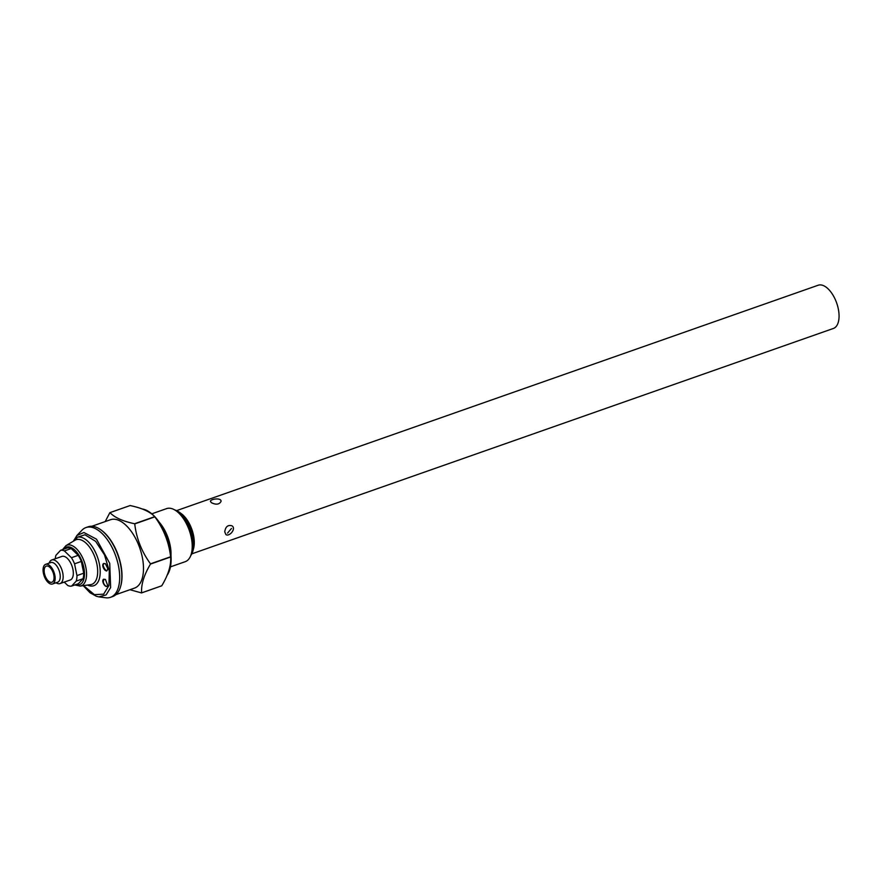 <?xml version="1.0" encoding="UTF-8"?>
<svg xmlns="http://www.w3.org/2000/svg" width="883" height="883" viewBox="0 0 883 883"><rect width="100%" height="100%" fill="white"/><g stroke="black" fill="none" stroke-linecap="round" stroke-linejoin="round"><path stroke-width="1.32" d="M231.489 528.453L227.538 533.1M104.073 579.491L104.028 579.513C101.457 583.442 107.251 587.703 106.677 586.202L106.677 586.202M104.073 563.707L104.028 563.729C100.938 565.374 107.77 573.133 106.655 570.451L106.644 570.451M190.75 555.595A25.519 12.87 -109.4 0 0 192.847 551.147L193.543 548.663A22.914 11.556 -109.4 0 0 181.214 513.575L179.117 512.074A25.519 12.87 -109.4 0 0 174.702 509.921M176.633 510.617L818.177 285.231A22.914 11.556 70.6 0 1 836.676 303.012A22.914 11.556 70.6 0 1 833.364 328.465L191.821 553.851M224.746 531.82L225.882 534.546C229.105 537.151 236.699 528.707 231.909 525.793C227.913 524.69 225.518 526.687 224.746 531.82M211.423 502.703C216.114 504.988 219.326 504.546 221.059 501.367C221.379 497.328 210.11 499.061 210.441 501.378L211.423 502.703M55.287 558.751A18.742 9.459 70.6 0 1 55.927 555.308L60.552 550.33L67.34 547.946A18.742 9.459 70.6 0 1 71.17 548.542L64.393 550.926L71.424 557.714A18.742 9.459 70.6 0 1 74.536 563.818L76.953 575.584A18.742 9.459 70.6 0 1 76.225 581.102L71.6 586.08A18.742 9.459 70.6 0 1 67.759 585.484L64.249 582.096M71.6 586.08L78.388 583.696L83.013 578.718A18.742 9.459 70.6 0 0 83.73 573.199L81.324 561.433A18.742 9.459 70.6 0 0 78.212 555.33L71.17 548.542M83.576 585.606L94.371 594.645L103.62 594.171L108.962 585.462L109.293 570.937L104.481 554.833L95.618 541.323L84.956 534.778L76.655 537.46L73.675 541.025M87.505 585.065A25.607 12.925 -109.4 0 0 99.117 562.703A25.607 12.925 -109.4 0 0 76.655 537.46A2.086 1.799 -111.4 0 1 75.916 539.778L74.967 540.241M73.753 540.97A2.086 1.777 31.6 0 0 73.764 540.837A2.086 1.556 -156.7 0 1 73.874 540.175M73.488 541.136L76.898 535.506L83.929 532.515L96.49 539.171L109.724 563.343L110.64 587.548L106.115 594.91L98.896 596.864L96.39 596.29L90.044 592.769L83.223 585.65M107.682 568.453L105.463 563.718L103.653 563.486C100.596 565.418 106.313 574.116 107.549 569.491L107.682 568.453M105.43 579.436L103.532 579.226C100.783 581.246 106.446 589.601 107.583 585.219L105.43 579.436M115.894 594.645L134.481 588.122A36.247 18.289 -109.4 0 0 143.488 568.409A36.247 18.289 -109.4 0 0 132.174 532.692A36.247 18.289 -109.4 0 0 110.452 519.734L91.876 526.257M120.728 586.014A36.247 18.289 -109.4 0 0 120.828 585.672A36.247 18.289 -109.4 0 0 101.335 530.175A36.247 18.289 -109.4 0 0 101.037 529.966M98.896 596.864L105.728 597.769A36.976 18.653 -109.4 0 0 110.474 597.327L112.66 596.555A36.976 18.653 -109.4 0 0 120.64 586.367A36.976 18.653 -109.4 0 0 100.75 529.756A36.976 18.653 -109.4 0 0 88.157 526.798L85.971 527.559A36.976 18.653 -109.4 0 0 81.987 530.186L76.898 535.506M110.474 597.327A36.976 18.653 -109.4 0 0 115.828 556.257A36.976 18.653 -109.4 0 0 85.971 527.559M47.439 566.014A8.543 4.305 -109.4 0 0 46.28 566.113A8.543 4.305 -109.4 0 0 45.044 575.595A8.543 4.305 -109.4 0 0 51.942 582.228A8.543 4.305 -109.4 0 0 53.51 573.807A8.543 4.305 -109.4 0 0 47.439 566.014M47.064 564.226A10.419 5.254 -109.4 0 0 45.651 564.336A10.419 5.254 -109.4 0 0 44.15 575.915A10.419 5.254 -109.4 0 0 52.561 583.994A10.419 5.254 -109.4 0 0 54.481 573.729A10.419 5.254 -109.4 0 0 47.064 564.226M52.561 583.994L57.649 582.206A10.419 5.254 -109.4 0 0 59.569 571.941A10.419 5.254 -109.4 0 0 52.163 562.438A10.419 5.254 -109.4 0 0 50.75 562.548L45.651 564.336M56.059 582.769A12.494 6.302 -109.4 0 0 60.033 583.575A12.494 6.302 -109.4 0 0 62.34 571.257A12.494 6.302 -109.4 0 0 53.444 559.855A12.494 6.302 -109.4 0 0 51.755 559.988A12.494 6.302 -109.4 0 0 49.15 563.111M60.033 583.575L70.221 579.999A12.494 6.302 -109.4 0 0 72.991 569.723A12.494 6.302 -109.4 0 0 66.059 557.328A12.494 6.302 -109.4 0 0 63.631 556.279A12.494 6.302 -109.4 0 0 61.931 556.411L51.755 559.988M60.552 550.33A18.742 9.459 70.6 0 1 64.393 550.926M83.013 578.718L76.225 581.102M83.73 573.199L76.953 575.584M81.324 561.433L74.536 563.818M78.212 555.33L71.424 557.714M170.618 556.765L150.485 563.829A43.223 21.81 -109.4 0 1 150.507 564.06L170.64 556.985A43.223 21.81 -109.4 0 0 170.618 556.765C168.918 542.25 163.664 528.939 154.867 516.842A43.223 21.81 -109.4 0 0 154.735 516.665C150.088 511.732 141.876 508.023 130.099 505.551L109.967 512.626A43.223 21.81 -109.4 0 0 109.856 512.681L105.198 521.577M154.735 516.665L134.602 523.74A43.223 21.81 -109.4 0 1 134.735 523.917C136.435 538.42 141.677 551.732 150.485 563.829M154.867 516.842L134.735 523.917M141.512 592.923L161.644 585.848A43.223 21.81 -109.4 0 0 161.755 585.793L141.622 592.868A43.223 21.81 -109.4 0 1 141.512 592.923L129.956 589.712M134.205 588.221A36.247 18.289 -109.4 0 0 143.234 563.398A36.247 18.289 -109.4 0 0 110.176 519.822M150.507 564.06C144.017 574.877 141.059 584.48 141.622 592.868M109.967 512.626C114.613 517.559 122.825 521.268 134.602 523.74M170.64 556.985C171.225 565.319 168.267 574.921 161.755 585.793M167.163 575.197A37.075 18.709 -109.4 0 0 166.71 536.665A37.075 18.709 -109.4 0 0 142.251 508.983M170.982 555.506A28.124 14.183 -109.4 0 0 159.326 522.35M170.441 566.875L185.231 561.676A28.124 14.183 -109.4 0 0 191.302 553.928A28.124 14.183 -109.4 0 0 176.17 510.871A28.124 14.183 -109.4 0 0 166.589 508.619L151.799 513.818M191.302 553.928L191.997 551.445A25.519 12.87 -109.4 0 0 178.267 512.372L176.17 510.871M192.847 551.147A25.519 12.87 -109.4 0 0 179.117 512.074M75.761 584.612A19.89 10.033 -109.4 0 0 84.415 571.687A19.89 10.033 -109.4 0 0 72.936 548.575A19.89 10.033 -109.4 0 0 63.631 549.248M62.583 549.623L65.927 545.661A21.534 10.861 70.6 0 1 74.051 546.743A21.534 10.861 70.6 0 1 86.567 574.105A21.534 10.861 70.6 0 1 80.121 586.069L90.596 584.645A23.664 11.943 -109.4 0 0 97.682 571.489A23.664 11.943 -109.4 0 0 90.187 548.012A23.664 11.943 -109.4 0 0 75.916 539.778M65.927 545.661L74.923 540.275M80.121 586.069L74.801 584.954M101.335 530.175L100.75 529.756M120.828 585.672L120.64 586.367"/></g></svg>
